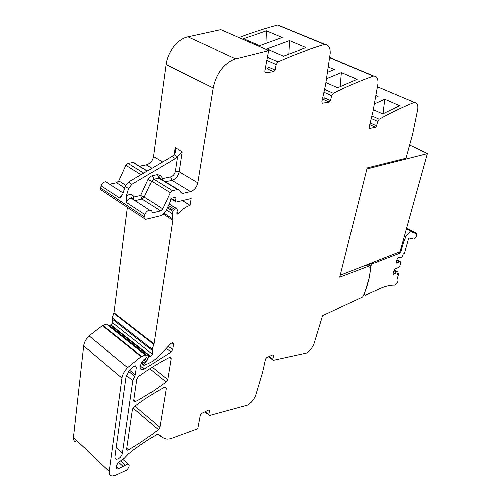 <?xml version="1.0" encoding="UTF-8"?>
<svg xmlns="http://www.w3.org/2000/svg" width="501" height="501" viewBox="0 0 501 501"><rect width="100%" height="100%" fill="white"/><g stroke="black" fill="none" stroke-linecap="round" stroke-linejoin="round"><path stroke-width="0.75" d="M366.018 265.029L370.402 267.578C369.982 276.214 367.646 285.551 363.4 295.603L362.542 297.03L322.606 315.749L314.033 343.805C312.242 348.026 309.724 351.101 306.487 353.03L273.321 360.294L272.757 359.092L269.068 356.474M368.179 266.281L339.747 277.109L367.152 167.873L405.979 158.184L412.573 134.581L417.79 109.243C418.254 104.772 417.12 102.492 414.396 102.411L377.56 86.823M376.552 125.914L370.878 123.302L369.769 124.699L375.443 127.323L376.552 125.914L377.66 121.474L379.151 119.269C391.375 112.543 403.017 106.951 414.083 102.492M375.443 127.323L369.494 128.519L369.049 127.417L372.907 111.773L377.911 83.792C378.261 78.826 376.852 76.233 373.683 76.014L329.896 57.559M330.566 100.607L324.592 97.87L323.358 99.392L329.332 102.129L330.566 100.607L331.662 95.685L333.309 93.28C347.325 86.285 360.664 80.555 373.326 76.083L373.683 76.014M329.332 102.129L322.437 103.219L321.842 101.966L325.65 84.6L330.24 53.375C330.428 47.789 328.65 44.796 324.911 44.389L281.456 26.553M275.049 70.052L268.768 67.209L267.377 68.862L273.652 71.718L275.049 70.052L276.107 64.535L277.949 61.886C294.269 54.659 309.787 48.841 324.498 44.451L324.911 44.389M273.652 71.718L265.549 72.62L264.722 71.18L268.574 50.607L235.789 58.849L187.925 36.88L220.866 29.697L268.574 50.607M180.648 192.102L182.74 193.38L190.518 191.582C194.282 190.286 196.711 187.355 197.801 182.796L213.238 87.932C216.094 74.455 222.638 65.092 232.871 59.844L235.789 58.849M182.74 193.38L181.375 192.979L178.863 189.935L160.583 178.995M135.045 200.657L142.215 199.016L144.269 197.081L162.75 208.886L170.252 192.666L172.45 190.662L177.761 189.484M162.75 208.886L160.533 210.908L153.012 212.75L152.279 212.28L153.012 212.75M197.801 182.796L179.139 171.737L175.369 171.117L177.536 156.688L175.325 158.516L131.938 184.268L128.638 188.57L126.402 195.979L126.509 202.467L144.983 214.578C145.979 212.004 147.563 210.539 149.743 210.182L151.415 210.689L152.279 212.28M144.983 214.578L144.294 216.82L100.476 187.963C100.162 189.522 100.651 190.374 101.935 190.512L144.263 218.449M174.636 197.507L175.175 197.313L175.895 198.29L174.63 197.507L172.018 198.052L170.622 199.573L170.24 201.571L166.42 209.825C164.816 213.019 162.612 215.042 159.813 215.887L145.672 219.382C144.394 219.281 143.931 218.43 144.294 216.82M208.804 409.981L209.562 410.588L208.785 409.987L201.546 413.45L200.35 415.003L197.763 428.818L170.309 438.889L166.864 439.245L162.362 437.642L158.059 434.398L156.832 434.661C147.595 439.991 138.188 446.341 128.613 453.699L124.304 458.19L118.512 462.348L116.802 464.872L116.426 467.558L117.328 468.917L118.455 468.642L127.905 463.895L128.901 464.339C129.696 465.974 128.889 467.921 126.477 470.176L115.587 475.224L112.28 475.944C109.988 475.693 108.98 474.197 109.256 471.435L122.006 378.086C122.601 374.422 124.48 370.94 127.649 367.634L141.176 356.668L145.609 354.933L146.311 357.294L145.152 359.017L144.012 359.549L140.449 365.298L140.23 366.776C140.055 368.567 140.7 369.519 142.178 369.632L144.175 369.062L171.048 352.084L172.626 349.654L173.546 344.024L172.613 342.571L170.797 343.542L160.195 354.721C155.968 359.142 151.471 362.329 146.693 364.29L143.937 365.342L143.643 364.127L147.169 360.469L147.695 358.127L148.828 356.781L150.569 356.217L152.354 354.107L152.085 349.184L153.957 343.855L172.801 220.246L172.425 213.846L172.814 211.303L174.298 209.199L176.64 208.641L177.266 209.881L176.815 213.37L177.573 214.121L178.619 213.507C182.139 209.387 185.946 206.669 190.054 205.354L191.15 198.515L176.252 202.06L175.544 201.089L175.895 198.29M209.562 410.588L208.836 414.358L205.41 411.603M272.776 354.814L273.59 355.384L272.957 354.727L266.563 357.601L265.455 359.048L262.63 371.942L255.642 395.276C253.832 399.641 251.114 402.929 247.5 405.152L209.712 415.473L208.836 414.358M273.59 355.384L272.757 359.092M171.167 358.572L167.716 379.614L166.163 382.012L153.35 391.024L137.919 400.349L134.663 401.852L133.767 400.531L136.892 379.063L138.52 376.558C149.022 368.93 159.318 362.542 169.407 357.401L170.259 357.169L171.167 358.572L169.563 357.326M134.719 376.339L132.859 380.722L122.444 453.418C121.392 456.762 119.395 458.703 116.451 459.242L115.217 458.603L114.954 457.018L126.089 376.821L129.421 370.627L133.723 366.563L135.433 365.799L136.435 367.239L135.339 374.873L134.719 376.339L128.726 371.391M166.301 388.237L159.882 427.403L158.372 429.739L150.068 435.983L139.441 443.272L128.575 449.936L127.479 450.267L126.703 449.09L132.496 409.242L134.105 406.781C144.451 399.053 154.602 392.521 164.56 387.179L165.468 386.922L166.301 388.237L164.842 387.048M108.736 325.612L110.978 324.842L112.719 322.832L112.299 317.978L114.034 312.806L127.417 207.333M108.222 183.26L105.774 181.675C103.582 181.944 102.029 183.322 101.108 185.808L100.476 187.963M109.638 184.18L116.664 182.74L124.711 187.906M134.525 162.863L133.385 162.387L128.074 163.364L125.914 165.249L118.837 180.836L116.664 182.74M139.554 166.157L146.348 164.848L151.928 168.223M213.238 87.932L166.05 64.541L153.438 156.494C152.479 160.915 150.118 163.695 146.348 164.848M166.05 64.541C167.635 51.597 177.78 38.834 187.925 36.88M239.015 37.65C252.385 32.54 265.236 28.357 277.567 25.1L277.992 25.05M329.921 57.289L332.057 58.504M375.988 97.232L378.086 96.324L376.282 95.534M373.395 109.763L382.708 113.946L399.629 105.724L384.743 99.223L382.996 113.796M374.723 103.795L384.743 99.223M328.042 72.056L334.417 69.564L328.781 67.14M326.082 82.59L337.705 87.75L357.088 79.308L341.406 72.57L340.179 86.598M326.89 78.557L341.406 72.57M323.358 99.392L322.368 99.542M266.319 30.868L282.157 37.544L259.556 45.716L243.68 38.771L266.319 30.868L265.893 43.268M289.509 40.644L306.017 47.601L283.472 56.175L266.92 48.935L289.509 40.644L288.839 53.995M267.377 68.862L265.11 69.107M128.638 188.57L125.181 186.353L122.964 193.743L121.674 196.085L119.651 197.964L101.108 185.808M190.054 205.354L182.389 200.607M76.584 442.132C74.261 441.788 73.202 440.254 73.403 437.53L83.629 345.928C84.124 342.346 85.928 338.989 89.028 335.87L102.379 325.619L106.531 324.128L107.22 324.41M398.877 257.176L400.612 257.733L402.572 256.205L403.23 253.875L404.413 253.412L408.522 238.921L409.223 238.075L413.857 239.165C416.657 237.173 417.433 235.257 416.181 233.416L413.262 232.902L410.638 230.886L405.879 236.635L403.48 242.559L400.6 252.823L372.431 263.708L370.89 265.58L369.475 276.972L364.697 292.578C364.127 294.237 364.296 295.133 365.198 295.264L378.856 288.989C384.305 286.459 389.227 285.15 393.623 285.063L394.963 285.069L396.861 283.184L397.324 282.195L396.886 279.971M427.416 153.538L400.092 251.621L340.229 275.181M366.889 168.937L427.416 153.544M409.517 145.077L427.635 153.488M174.029 154.659L175.187 152.373L175.15 147.739L182.176 151.759L177.536 156.688L174.029 154.659L171.824 156.481L128.475 182.07L125.181 186.353M133.648 199.749L131.231 198.183C131.368 197.363 132.02 197.576 133.172 198.809L133.992 196.974L133.867 199.893M133.166 198.947L133.216 199.467M394.3 269.763L398.126 271.937L397.475 274.222L398.652 273.734L396.842 280.122L397.174 280.134M398.126 271.937L396.21 271.987L394.907 273.734L393.442 274.335L393.06 273.64L394.055 270.083L394.982 268.849L397.794 267.709L399.754 266.175L400.925 262.036L399.441 261.879L396.623 263.006L396.241 262.286L397.249 258.685L398.182 257.445L399.648 256.875L400.174 257.902M367.721 264.359L370.872 266.175M399.115 252.003L400.6 252.823M370.89 265.58L368.341 264.115M397.756 273.227L398.652 273.734M393.993 270.302L396.642 271.811M393.892 270.672L396.21 271.987M393.291 272.807L394.907 273.734M396.936 259.806L400.925 262.036M396.773 260.388L399.441 261.879M379.151 119.269L371.88 115.963M377.66 121.474L371.241 118.543M369.087 128.294L369.55 128.513M373.326 76.083L329.877 57.765M333.309 93.28L324.604 89.36M331.662 95.685L323.978 92.209M321.93 102.962L322.475 103.212M324.498 44.451L277.567 25.1M277.949 61.886L267.346 57.177M276.107 64.535L266.751 60.345M264.885 72.319L265.549 72.62M190.518 191.582L171.937 180.335C175.707 179.101 178.112 176.233 179.139 171.737L182.176 151.759M153.438 156.494L162.6 161.923M174.141 154.533L175.15 147.739M165.167 181.794L171.937 180.335L170.565 176.847C173.083 176.033 174.686 174.123 175.369 171.117M177.479 189.522L158.811 178.118L159.5 177.429L159.863 178.256M162.994 180.46L162.762 178.494L160.207 175.438L157.414 174.573L158.811 178.118L153.776 179.176L172.45 190.662M157.414 174.573L152.373 175.607L153.776 179.176L151.59 181.13L170.252 192.666M160.533 210.908L142.071 199.054L140.675 195.478L144.269 197.081L151.59 181.13L147.995 179.508C149.054 177.392 150.513 176.089 152.373 175.607M149.743 210.182L131.231 198.183L130.385 198.327C128.544 198.991 127.254 200.369 126.509 202.467M175.544 201.089L171.254 198.415M178.619 213.507L176.809 212.361M176.477 208.666L169.106 204.026M174.298 209.199L168.424 205.491M173.152 210.364L167.754 206.944M172.814 211.303L167.34 207.827M172.425 213.846L166.351 209.969M172.851 219.025L163.996 213.332M172.801 220.246L163.201 214.071M153.957 343.855L114.034 312.806M153.813 344.406L113.902 313.344M152.085 349.184L112.299 317.978M151.928 350.255L112.168 319.024M152.354 354.107L112.719 322.832M150.569 356.217L110.978 324.842M149.899 356.361L110.301 324.949M148.828 356.781L109.231 325.324M147.695 358.127L146.261 356.981M147.169 360.469L145.277 358.96M146.298 361.678L143.831 359.699M144.532 362.824L142.422 361.133M143.643 364.127L141.526 362.423M143.549 364.766L141.251 362.918M173.546 344.024L171.874 342.747M159.882 427.403L134.994 406.117M167.716 379.614L152.254 367.214M172.626 349.654L168.217 346.26M171.048 352.084L166.226 348.364M144.175 369.062L140.349 365.962M145.334 354.99L106.531 324.128M141.683 356.411L102.887 325.381M141.176 356.668L102.379 325.619M127.649 367.634L89.028 335.87M122.006 378.086L83.629 345.928M109.256 471.435L73.403 437.53M125.087 465.066L120.559 460.882M123.108 466.343L118.674 462.235M118.455 468.642L116.526 466.838M161.403 436.659L159.518 435.031M135.677 401.57L133.842 400.011M166.163 382.012L149.768 368.805M122.444 453.418L116.238 447.744M136.435 367.239L134.807 365.905M135.339 374.873L129.759 370.277M132.859 380.722L126.434 375.381M158.372 429.739L133.009 407.964M128.575 449.936L126.809 448.339M370.846 266.375L367.502 264.447M122.833 194.125L119.651 197.964M118.837 180.836L125.645 185.188M125.914 165.249L141.082 174.63M128.074 163.364L143.787 173.033M133.109 162.418L147.194 171.023M162.073 179.903L162.762 178.494L170.565 176.847M160.207 175.438L159.5 177.429L161.046 179.277M126.402 195.979L128.832 194.739C131.312 194.137 133.034 194.883 133.992 196.974L140.675 195.478L147.995 179.508M131.938 184.268L128.475 182.07M175.325 158.516L171.824 156.481M372.431 263.708L371.191 262.994M410.663 230.886L406.524 228.694L410.638 230.886M410.419 230.98L406.474 228.888M405.879 236.635L404.507 235.896M403.48 242.559L402.748 242.158M369.124 128.35L369.488 128.519M373.614 76.02L329.89 57.59M321.949 102.993L322.437 103.219M324.748 44.395L277.823 25.056M181.011 192.547L182.452 193.424M152.317 212.411L152.874 212.768M175.607 201.659L170.954 198.759M177.573 214.121L176.884 213.683M176.64 208.641L169.15 203.926M143.549 365.029L141.163 363.1M142.178 369.632L140.255 368.066M145.609 354.933L106.813 324.084M127.905 463.895L122.845 459.235M117.328 468.917L116.414 468.066M208.836 414.997L204.909 411.841M272.769 359.9L268.379 356.787M134.663 401.852L133.767 401.094M116.451 459.242L114.942 457.845M127.479 450.267L126.697 449.554M364.503 294.839L363.876 294.463M105.774 181.675L123.196 192.966M133.385 162.387L147.357 170.922M415.98 233.084L406.68 228.149M415.223 233.04L406.593 228.456M413.813 232.727L412.104 231.819M413.162 232.464L412.667 232.201M412.542 232.12L412.11 231.888M411.966 231.706L411.572 231.493M411.427 231.218L406.543 228.625"/></g></svg>

